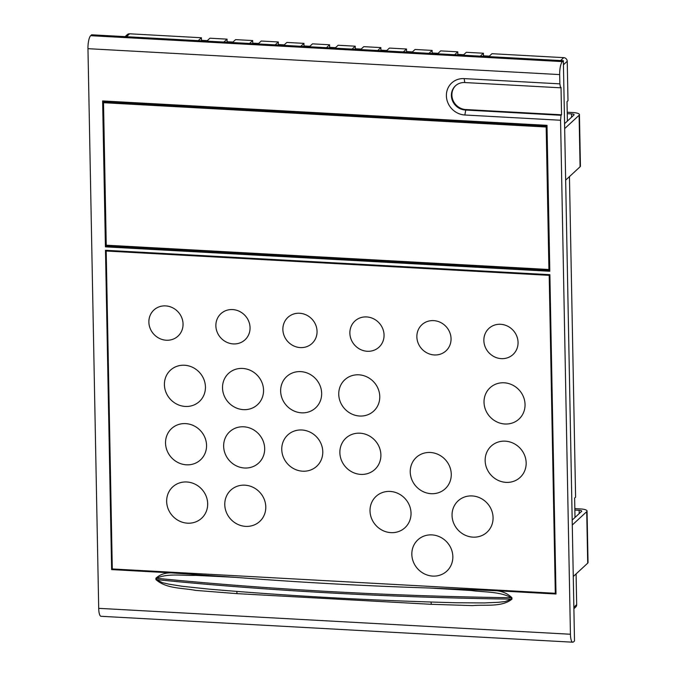 <?xml version="1.0" encoding="UTF-8"?>
<svg xmlns="http://www.w3.org/2000/svg" width="676" height="676" viewBox="0 0 676 676"><rect width="100%" height="100%" fill="white"/><g stroke="black" fill="none" stroke-linecap="round" stroke-linejoin="round"><path stroke-width="1.01" d="M430.358 452.489A21.319 19.798 -132.8 0 0 410.239 471.958A21.319 19.798 -132.8 0 0 431.144 493.691A21.319 19.798 -132.8 0 0 451.264 474.214A21.319 19.798 -132.8 0 0 430.358 452.489M431.939 534.893A21.319 19.798 -132.8 0 0 411.828 554.362A21.319 19.798 -132.8 0 0 432.733 576.087A21.319 19.798 -132.8 0 0 452.844 556.618A21.319 19.798 -132.8 0 0 431.939 534.893M472.955 537.141A21.319 19.798 -132.8 0 0 493.074 517.664A21.319 19.798 -132.8 0 0 472.169 495.939A21.319 19.798 -132.8 0 0 452.05 515.416A21.319 19.798 -132.8 0 0 472.955 537.141M390.922 532.637A21.319 19.798 -132.8 0 0 411.033 513.16A21.319 19.798 -132.8 0 0 390.128 491.435A21.319 19.798 -132.8 0 0 370.017 510.912A21.319 19.798 -132.8 0 0 390.922 532.637M504.144 382.793A21.319 19.798 -132.8 0 0 484.024 402.271A21.319 19.798 -132.8 0 0 504.93 423.996A21.319 19.798 -132.8 0 0 525.049 404.527A21.319 19.798 -132.8 0 0 504.144 382.793M505.259 441.166A21.319 19.798 -132.8 0 0 485.148 460.643A21.319 19.798 -132.8 0 0 506.054 482.368A21.319 19.798 -132.8 0 0 526.165 462.891A21.319 19.798 -132.8 0 0 505.259 441.166M501.288 358.635A17.77 16.494 -132.8 0 0 518.053 342.402A17.77 16.494 -132.8 0 0 500.629 324.294A17.77 16.494 -132.8 0 0 483.864 340.527A17.77 16.494 -132.8 0 0 501.288 358.635M434.288 354.951A17.77 16.494 -132.8 0 0 451.053 338.727A17.77 16.494 -132.8 0 0 433.629 320.618A17.77 16.494 -132.8 0 0 416.864 336.842A17.77 16.494 -132.8 0 0 434.288 354.951M367.288 351.275A17.77 16.494 -132.8 0 0 384.053 335.042A17.77 16.494 -132.8 0 0 366.629 316.934A17.77 16.494 -132.8 0 0 349.872 333.167A17.77 16.494 -132.8 0 0 367.288 351.275M300.288 347.591A17.77 16.494 -132.8 0 0 317.052 331.367A17.77 16.494 -132.8 0 0 299.629 313.258A17.77 16.494 -132.8 0 0 282.872 329.482A17.77 16.494 -132.8 0 0 300.288 347.591M233.288 343.915A17.77 16.494 -132.8 0 0 250.052 327.683A17.77 16.494 -132.8 0 0 232.629 309.574A17.77 16.494 -132.8 0 0 215.872 325.807A17.77 16.494 -132.8 0 0 233.288 343.915M166.296 340.231A17.77 16.494 -132.8 0 0 183.052 324.007A17.77 16.494 -132.8 0 0 165.637 305.898A17.77 16.494 -132.8 0 0 148.872 322.122A17.77 16.494 -132.8 0 0 166.296 340.231M359.657 416.019A21.319 19.798 -132.8 0 0 379.768 396.542A21.319 19.798 -132.8 0 0 358.863 374.817A21.319 19.798 -132.8 0 0 338.752 394.294A21.319 19.798 -132.8 0 0 359.657 416.019M301.547 412.825A21.319 19.798 -132.8 0 0 321.658 393.356A21.319 19.798 -132.8 0 0 300.752 371.623A21.319 19.798 -132.8 0 0 280.641 391.1A21.319 19.798 -132.8 0 0 301.547 412.825M243.428 409.639A21.319 19.798 -132.8 0 0 263.547 390.162A21.319 19.798 -132.8 0 0 242.642 368.437A21.319 19.798 -132.8 0 0 222.522 387.906A21.319 19.798 -132.8 0 0 243.428 409.639M185.317 406.445A21.319 19.798 -132.8 0 0 205.436 386.968A21.319 19.798 -132.8 0 0 184.531 365.243A21.319 19.798 -132.8 0 0 164.412 384.72A21.319 19.798 -132.8 0 0 185.317 406.445M360.773 474.391A21.319 19.798 -132.8 0 0 380.892 454.914A21.319 19.798 -132.8 0 0 359.987 433.189A21.319 19.798 -132.8 0 0 339.867 452.658A21.319 19.798 -132.8 0 0 360.773 474.391M302.662 471.197A21.319 19.798 -132.8 0 0 322.782 451.72A21.319 19.798 -132.8 0 0 301.876 429.995A21.319 19.798 -132.8 0 0 281.757 449.472A21.319 19.798 -132.8 0 0 302.662 471.197M244.551 468.003A21.319 19.798 -132.8 0 0 264.671 448.534A21.319 19.798 -132.8 0 0 243.766 426.801A21.319 19.798 -132.8 0 0 223.646 446.278A21.319 19.798 -132.8 0 0 244.551 468.003M186.441 464.809A21.319 19.798 -132.8 0 0 206.552 445.34A21.319 19.798 -132.8 0 0 185.646 423.615A21.319 19.798 -132.8 0 0 165.536 443.084A21.319 19.798 -132.8 0 0 186.441 464.809M244.881 485.174A21.319 19.798 -132.8 0 0 224.77 504.642A21.319 19.798 -132.8 0 0 245.675 526.376A21.319 19.798 -132.8 0 0 265.786 506.899A21.319 19.798 -132.8 0 0 244.881 485.174M186.77 481.98A21.319 19.798 -132.8 0 0 166.659 501.457A21.319 19.798 -132.8 0 0 187.565 523.182A21.319 19.798 -132.8 0 0 207.676 503.704A21.319 19.798 -132.8 0 0 186.77 481.98M103.614 100.986L103.639 102.575M106.377 245.194L106.394 245.963L549.791 270.315M547.019 126.108L104.476 101.797L103.513 102.701L106.25 245.185L548.92 269.496L549.757 268.727M567.392 121.072L567.02 101.645L567.992 100.749L567.232 61.262A3.557 3.295 -132.8 0 0 563.75 57.646L491.959 53.7L488.824 56.607M573.89 608.721L575.673 607.073A3.557 3.295 -132.8 0 0 576.679 604.648L576.087 573.907M575.006 517.461L574.634 498.043L575.597 497.147L569.445 176.613M335 48.165L338.135 45.25L355.23 46.188L355.28 48.765L354.765 49.247M309.363 46.754L312.498 43.847L329.592 44.785L329.643 47.362L329.127 47.835M329.592 44.785L326.449 47.692M283.726 45.343L286.861 42.436L303.955 43.374L304.006 45.951L303.49 46.433M303.955 43.374L300.812 46.281M258.08 43.94L261.223 41.025L278.318 41.971L278.368 44.54L277.853 45.022M278.318 41.971L275.174 44.878M232.443 42.529L235.586 39.622L252.68 40.56L252.731 43.137L252.216 43.61M252.68 40.56L249.537 43.467M206.805 41.118L209.949 38.211L227.043 39.149L227.094 41.726L226.578 42.208M227.043 39.149L223.9 42.056M125.102 36.631L127.274 34.628A3.557 3.295 47.2 0 1 129.623 33.8L201.406 37.746L201.456 40.315L200.941 40.797M201.406 37.746L198.262 40.653M352.086 49.103L355.23 46.188M380.402 50.658L380.918 50.176L380.867 47.599L363.772 46.661L360.638 49.568M377.723 50.506L380.867 47.599M406.039 52.06L406.555 51.579L406.504 49.01L389.41 48.072L386.275 50.979M403.361 51.917L406.504 49.01M431.677 53.472L432.192 52.99L432.141 50.413L415.047 49.475L411.912 52.382M428.998 53.328L432.141 50.413M457.314 54.883L457.829 54.401L457.779 51.824L440.684 50.886L437.549 53.793M454.635 54.731L457.779 51.824M482.951 56.285L483.467 55.804L483.416 53.235L466.322 52.297L463.187 55.204M480.273 56.142L483.416 53.235M201.456 40.315L207.329 40.645M227.094 41.726L232.966 42.047M252.731 43.137L258.604 43.458M278.368 44.54L284.241 44.861M304.006 45.951L309.878 46.272M329.643 47.362L335.516 47.683M355.28 48.765L361.153 49.086M380.918 50.176L386.79 50.497M406.555 51.579L412.428 51.908M432.192 52.99L438.065 53.311M457.829 54.401L463.702 54.722M483.467 55.804L489.339 56.133M563.361 60.705L91.64 34.797L90.668 35.693L562.398 61.601L563.361 60.705L574.507 640.958L573.535 641.854A10.664 2.856 -86.9 0 1 572.758 642.2A10.664 2.856 -86.9 0 1 570.434 634.249L560.565 120.252L464.851 114.996A18.835 17.483 47.2 0 1 446.388 95.806A18.835 17.483 47.2 0 1 464.15 78.602L559.863 83.858L560.514 87.804L464.801 82.548A14.213 13.199 -132.8 0 0 455.413 85.852A14.213 13.199 -132.8 0 0 452.472 100.707A14.213 13.199 -132.8 0 0 465.325 110.019L561.038 115.275L560.565 120.252M559.863 83.858L559.686 74.588L87.964 48.68L98.704 608.332L570.434 634.249M87.964 48.68A10.664 2.856 -86.9 0 1 90.668 35.693M572.758 642.2L101.028 616.292A10.664 2.856 -86.9 0 1 98.704 608.332M547.002 125.339L549.808 271.262L105.422 246.858L102.625 100.935L547.002 125.339M496.497 590.74C502.69 591.348 507.845 593.689 511.943 597.761L511.969 599.139C501.786 607.411 485.613 604.428 472.634 605.603L431.271 604.31L237.014 593.638L195.575 590.385C182.554 587.799 166.33 588.94 155.945 579.585L155.919 578.208C159.899 574.566 164.969 572.792 171.129 572.868L235.713 577.363L195.499 575.361C182.562 575.825 167.918 573.045 156.426 578.25L156.452 579.619L162.35 582.644L168.907 584.157L182.14 586.269L208.732 589.1C288.846 595.978 371.479 600.533 456.63 602.764L484.481 602.933L498.381 602.299L505.268 601.522L511.436 599.122L511.411 597.745C499.395 591.263 484.346 592.396 471.062 590.494L429.978 588.035L496.497 590.74L556.002 594.01L549.875 274.693L105.49 250.289L111.624 569.598L171.129 572.868M559.686 74.588A10.664 2.856 -86.9 0 1 562.398 61.601M112.326 568.955L111.624 569.598M106.394 245.963L105.422 246.858M455.666 85.615A14.213 13.199 -132.8 0 0 453.047 100.411A14.213 13.199 -132.8 0 0 465.832 109.546L561.545 114.802L561.038 115.275M561.545 114.802L561.021 87.339L560.514 87.804M431.271 604.31A3.557 0.955 93.1 0 0 430.882 602.012M237.014 593.638A3.557 0.955 93.1 0 0 236.651 591.399M549.199 275.343L106.191 251.016L112.292 568.955L555.309 593.283L549.199 275.343L549.875 274.726M106.884 250.365L106.191 251.016M555.976 592.666L555.309 593.283M548.92 269.496L546.183 127.012L547.019 126.235M546.183 127.012L103.513 102.701M574.837 508.631L580.591 508.943A8.881 2.281 178.9 0 1 587.047 511.014A8.881 2.281 178.9 0 1 586.717 511.656L572.276 525.015M574.862 510.059L579.138 510.295A3.557 0.913 178.9 0 1 581.723 511.124A3.557 0.913 178.9 0 1 581.588 511.377L572.183 520.072M587.047 511.014L588.035 562.517A8.881 2.281 178.9 0 1 587.706 563.159L573.265 576.518M567.223 112.241L572.978 112.554A8.881 2.281 178.9 0 1 579.442 114.624A8.881 2.281 178.9 0 1 579.104 115.266L564.671 128.617M567.248 113.661L571.524 113.898A3.557 0.913 178.9 0 1 574.11 114.726A3.557 0.913 178.9 0 1 573.975 114.979L564.57 123.683M579.442 114.624L580.43 166.127A8.881 2.281 178.9 0 1 580.092 166.769L565.66 180.12M129.623 33.8L126.48 36.707M563.75 57.646L560.607 60.553M235.713 577.363A1203.567 309.363 -1.1 0 0 429.978 588.035M576.679 604.648L573.856 607.259M563.446 64.769L567.232 61.262M511.943 597.761A3.557 0.913 -1.1 0 0 511.411 597.745A1209.964 311.011 178.9 0 1 156.426 578.25A3.557 0.913 178.9 0 0 155.919 578.208M155.945 579.585A3.557 0.913 178.9 0 1 156.452 579.619A1209.964 311.011 -1.1 0 0 511.436 599.122A3.557 0.913 -1.1 0 1 511.969 599.139M465.832 109.546L464.851 114.996M464.801 82.548L464.15 78.602M586.717 511.656L587.706 563.159M579.138 510.295L579.197 513.583M579.104 115.266L580.092 166.769M571.524 113.898L571.592 117.193M455.928 602.738L456.621 602.764M208.732 589.1L209.526 589.168"/></g></svg>
